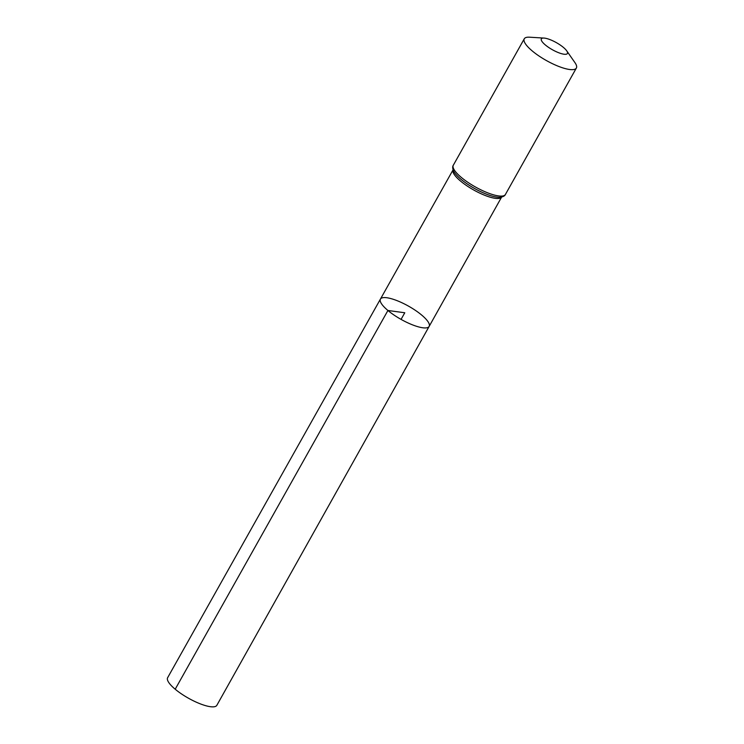 <?xml version="1.0" encoding="UTF-8"?>
<svg xmlns="http://www.w3.org/2000/svg" width="744" height="744" viewBox="0 0 744 744"><rect width="100%" height="100%" fill="white"/><g stroke="black" fill="none" stroke-linecap="round" stroke-linejoin="round"><path stroke-width="1.12" d="M387.922 310.481A27.928 7.607 -150.7 0 1 380.426 299.088A27.928 7.607 -150.7 0 1 408.502 306.128A27.928 7.607 -150.7 0 1 429.139 326.421A27.928 7.607 -150.7 0 1 412.836 324.988A27.928 7.607 -150.7 0 1 387.922 310.481A27.928 7.607 -150.7 0 1 380.426 299.088L167.633 677.71A28.207 7.682 -150.7 0 0 175.203 689.223A28.207 7.682 -150.7 0 0 200.359 703.88A28.207 7.682 -150.7 0 0 216.839 705.321L429.139 326.421A27.928 7.607 -150.7 0 1 412.836 324.988A27.928 7.607 -150.7 0 1 387.922 310.481M545.361 44.966A14.936 4.064 -150.7 0 1 544.004 38.074A14.936 4.064 -150.7 0 1 556.373 42.641A14.936 4.064 -150.7 0 1 566.705 50.815A14.936 4.064 -150.7 0 1 561.692 53.735A14.936 4.064 -150.7 0 1 545.361 44.966M566.705 50.815L574.973 62.682A29.872 8.138 -150.7 0 1 576.368 68.039A29.872 8.138 -150.7 0 1 558.921 66.504A29.872 8.138 -150.7 0 1 532.286 50.983A29.872 8.138 -150.7 0 1 524.269 38.8A29.872 8.138 -150.7 0 1 529.561 37.2L544.004 38.074M401.062 319.39L404.783 312.759L387.922 310.481L175.203 689.223M429.139 326.421L501.623 197.067A27.835 7.58 -150.7 0 1 485.274 195.505A27.835 7.58 -150.7 0 1 460.592 181.099A27.835 7.58 -150.7 0 1 453.077 169.827L380.426 299.088M461.327 177.425A29.872 8.138 -150.7 0 1 453.31 165.242C452.426 166.451 452.501 168.349 453.533 170.925A28.849 7.858 -150.7 0 0 460.954 179.267A28.849 7.858 -150.7 0 0 500.442 197.253C503.186 196.788 504.841 195.867 505.409 194.482A29.872 8.138 -150.7 0 1 487.971 192.947A29.872 8.138 -150.7 0 1 461.327 177.425M524.269 38.8L453.31 165.242M576.368 68.039L505.409 194.482"/></g></svg>
